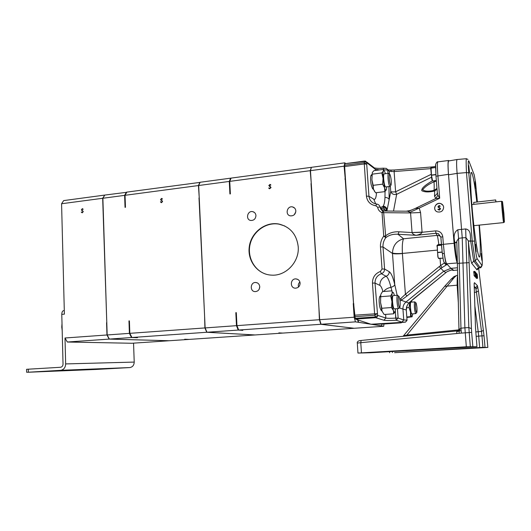 <?xml version="1.0" encoding="UTF-8"?>
<svg xmlns="http://www.w3.org/2000/svg" width="531" height="531" viewBox="0 0 531 531"><rect width="100%" height="100%" fill="white"/><g stroke="black" fill="none" stroke-linecap="round" stroke-linejoin="round"><path stroke-width="0.8" d="M415.534 307.422C415.892 311.126 416.324 312.805 416.828 312.474C417.266 309.46 417.014 306.294 416.085 302.975C415.527 302.378 415.342 303.865 415.534 307.422M389.303 178.635C389.787 183.328 390.385 185.465 391.082 185.034C391.539 181.682 391.188 178.184 390.019 174.54C389.356 173.737 389.117 175.104 389.303 178.635M398.263 301.482C398.695 305.803 399.239 307.708 399.896 307.197C400.46 303.838 400.195 300.294 399.086 296.55C398.343 295.707 398.071 297.347 398.263 301.482M416.716 312.606L415.773 313.622C415.209 313.131 414.771 311.073 414.439 307.449C414.226 303.951 414.366 302.093 414.857 301.88M390.929 185.233L389.893 186.421C389.097 185.717 388.486 183.095 388.061 178.549C387.862 175.21 388.028 173.464 388.573 173.318M399.73 307.396L398.642 308.551C397.925 307.98 397.38 305.63 397.009 301.502C396.79 297.546 396.996 295.462 397.626 295.236M411.917 313.894L411.844 313.901C411.266 313.416 410.815 311.365 410.49 307.741C410.277 304.25 410.43 302.398 410.934 302.179L414.784 301.887M385.665 186.939L385.559 186.952C384.743 186.255 384.119 183.633 383.694 179.1C383.495 175.768 383.681 174.022 384.232 173.869L388.466 173.332M394.327 308.869L394.214 308.876C393.478 308.312 392.92 305.969 392.555 301.847C392.336 297.898 392.555 295.813 393.205 295.588L397.52 295.243M411.479 300.632L411.864 302.106M409.839 302.066L409.023 307.582L410.549 312.082L409.932 301.986M406.799 316.941L410.476 316.682L410.549 312.082C411.034 315.002 411.532 316.589 412.049 316.834L406.839 317.458M412.846 313.828L412.049 316.834L410.476 316.682M386.807 186.799L386.409 189.68C385.937 190.775 385.333 190.158 384.603 187.821L383.077 178.436C382.838 174.785 382.944 172.329 383.395 171.062C383.807 170.172 384.318 170.57 384.935 172.27L385.373 173.723M395.515 308.783L395.203 311.1C394.759 312.713 394.181 312.56 393.471 310.628C392.767 308.465 392.263 305.471 391.964 301.654C391.712 297.851 391.798 295.063 392.217 293.278C392.681 291.738 393.259 291.964 393.962 293.948L394.394 295.488M62.187 330.514L61.769 327.056L62.014 323.545M384.112 170.71L383.236 169.442L383.395 171.062L381.796 172.933L383.077 178.436L382.605 184.164L384.603 187.821L384.842 191.645L386.369 189.773M380.893 294.187L382.506 291.592L391.997 290.815L392.217 293.278L390.643 295.906L391.964 301.654L391.48 307.542L393.471 310.628L393.663 313.814L394.964 311.803M406.421 307.774L409.023 307.582M383.236 169.442L373.937 170.643L372.304 172.495L371.912 179.843L373.18 185.332L373.479 189.182L375.503 192.773L384.842 191.645M372.39 174.141L381.796 172.933M373.18 185.332L382.605 184.164M380.78 294.712L380.554 302.531L381.855 308.259L381.968 311.02L384.125 314.498L393.663 313.814M381.032 296.67L390.643 295.906M381.855 308.259L391.48 307.542M82.205 212.373L83.214 211.696L81.648 209.772L82.438 208.683L83.155 209.221L82.192 209.081L81.701 209.639L83.267 211.59L82.312 212.765L81.648 212.002M82.982 209.393L82.551 209.161M96.523 369.43L27.36 372.277L60.839 370.313C63.859 369.622 65.466 367.492 65.658 363.921L134.217 362.082C134.077 365.136 132.67 366.961 130.009 367.552L96.523 369.43M372.304 172.495L371.912 179.843L373.479 189.182L374.494 191.352M380.747 294.778L380.554 302.531L382.108 311.465M81.648 209.772L82.219 208.683M81.86 210.342L81.396 209.699M83.075 211.331L81.601 210.263M83.214 211.696L82.823 211.258M82.557 212.446L82.955 211.623M81.495 212.128L82.298 212.367M82.066 212.765L81.243 212.048M26.63 372.291L26.57 369.297L60.607 367.273C62.127 366.934 62.937 365.872 63.03 364.08L61.782 314.365C61.848 312.055 62.519 310.794 63.806 310.595L64.297 310.549M104.733 195.156L102.669 198.282L106.811 323.22M103.24 209.712L103.041 210.157M102.669 198.282L61.576 203.745L63.66 200.599L104.574 195.103M61.782 314.365L64.39 314.146L61.576 203.745M58.649 370.738L46.98 371.295L58.649 370.738M105.37 368.846L95.288 369.33L105.37 368.846M169.031 340.756L131.92 343.258L67.311 342.024L109.147 339.097L169.037 340.736M67.311 342.024L65.001 337.995L65.658 363.921M133.553 343.145L134.217 362.082M109.147 339.097L106.963 334.975L65.001 337.995M106.578 322.669L106.963 334.975M161.212 202.623L160.84 201.833M162.24 199.185L161.829 198.926M160.647 201.992L160.727 201.667L161.789 202.318L162.486 201.541L160.787 199.556L161.988 198.521M109.359 339.083L107.176 334.961L129.398 333.362L131.509 337.53L109.359 339.083L169.223 340.743L188.79 339.422L184.655 339.249L189.175 339.402L254.873 334.968L206.751 332.267L204.9 327.939L204.588 315.885M161.656 198.508L162.453 198.972L161.417 198.833L160.9 199.41L162.599 201.422L161.583 202.643L160.428 201.906M160.787 199.556L161.437 198.421M161.019 200.141L160.568 199.47M162.333 201.163L160.8 200.054M162.486 201.541L162.114 201.076M161.789 202.318L162.267 201.455M129.445 322.111L128.967 320.936L129.405 320.903L129.836 333.335L204.9 327.939M129.836 333.335L131.94 337.504L206.751 332.267M137.423 337.683L131.94 337.504M129.398 333.362L128.967 320.936M137.449 337.729L131.509 337.53M200.094 182.379L126.863 192.109L125.05 195.302L125.462 207.296L125.037 207.349L125.435 206.393M126.431 192.162L124.619 195.362L102.875 198.255L104.786 195.076L126.756 192.288M125.037 207.349L124.619 195.362M199.205 197.286L198.441 185.545L199.915 182.292M198.441 185.545L125.05 195.302M102.875 198.255L107.176 334.961M204.554 315.195L199.006 197.904M269.323 188.704L269.104 187.934M269.768 186.142L270.166 186.381M270.578 185.226L270.246 184.974M269.715 186.567L268.958 185.598L269.901 184.489L270.471 184.576M269.549 188.313L270.093 188.472L270.85 187.655L269.927 186.7M284.888 226.033L279.074 224.168C266.542 221.845 253.32 231.025 250.181 243.988C246.882 256.911 254.349 270.916 266.608 274.361M299.902 281.988C298.429 283.388 297.971 285.067 298.522 287.025M259.752 286.733L259.208 289.163M295.774 211.969L294.214 214.77M236.395 314.418L235.824 312.673L236.302 312.633L236.952 325.636L319.403 319.715L320.83 324.288L353.918 328.251M282.339 333.063L278.861 332.877L282.744 333.09L353.911 328.291M242.78 330.322L238.213 330.07L206.984 332.253L255.079 334.955L282.326 333.116M270.02 186.288L271.049 187.516L269.516 188.777L268.673 188.04L269.934 188.372L270.684 187.562L268.792 185.498L270.133 184.416L270.856 184.961L270.538 185.259L269.721 184.821L269.157 185.432L270.146 186.361M298.223 246.789C296.716 234.417 290.225 226.823 278.755 224.009C265.274 221.487 251.236 232.359 249.304 246.55C247.127 260.714 257.648 274.507 271.447 275.131C285.804 276.306 299.511 261.942 298.223 246.789M300.115 283.142C299.769 280.627 298.382 279.213 295.959 278.901C290.191 278.417 289.667 288.26 295.468 288.174C298.402 287.882 299.949 286.202 300.115 283.142M259.745 286.667C259.413 284.165 258.059 282.771 255.69 282.485C250.121 282.087 249.676 291.765 255.278 291.612C258.093 291.307 259.579 289.654 259.745 286.667M255.949 215.546C255.716 213.449 254.634 212.148 252.703 211.637C247.386 210.369 245.322 219.728 250.758 220.471C253.924 220.531 255.657 218.885 255.949 215.546M295.833 210.867C295.601 208.802 294.526 207.495 292.614 206.937C287.152 205.457 284.755 214.922 290.357 215.858C293.696 215.998 295.521 214.338 295.833 210.867M319.403 319.715L318.912 307.575M236.952 325.636L238.691 330.036L320.83 324.288M242.82 330.388L238.691 330.036M235.824 312.673L236.474 325.669L238.213 330.07M206.984 332.253L205.132 327.926L236.474 325.669M311.332 167.517L310.223 170.677L229.757 181.376L230.381 193.901L229.91 193.961L230.315 192.574M311.212 182.591L310.223 170.677M229.757 181.376L231.078 178.111L311.133 167.358M230.972 178.376L230.613 178.17L229.286 181.436L229.91 193.961M229.286 181.436L198.674 185.511L200.147 182.266L230.613 178.17M205.132 327.926L198.674 185.511M318.846 306.427L311.02 183.6M345.641 163.601L344.838 162.831L344.108 166.17L345.263 179.066M345.342 176.863L344.977 179.266M353.892 305.159L353.254 303.586L354.164 317.213L355.445 321.866L358.671 322.317L357.881 319.854M353.254 303.586L353.991 306.712M357.582 319.762L358.412 322.33M382.048 324.036L381.49 325.941L383.694 326.286L383.966 323.996M344.108 166.17L310.476 170.643L311.385 167.325L344.838 162.831M355.445 321.866L321.082 324.275L319.662 319.695L310.476 170.643M319.662 319.695L354.164 317.213M353.52 303.566L345.236 179.232M383.694 326.286L354.137 328.277L321.082 324.275M381.723 325.928L358.671 322.317M473.864 204.355L473.698 202.404L495.675 199.935L496.007 201.88M471.853 204.581L495.848 201.893L495.675 199.935M503.906 213.495L502.525 201.7C501.861 199.264 504.085 223.259 504.417 222.058L503.906 213.495M495.848 201.893L501.616 201.262C501.105 200.094 503.189 222.575 503.627 222.589L473.878 225.675M504.397 222.071L503.627 222.589M437.989 209.526L438.294 209.187L439.343 209.805L440.007 208.603M438.5 207.004L440.325 208.338M438.161 207.249L438.009 206.805L439.037 205.656L440.226 206.181M439.329 207.548L440.504 208.836L439.31 210.163L437.869 209.36L438.228 209.101L439.276 209.718L440.099 208.875L437.949 206.712L438.971 205.57L439.555 205.643L440.232 206.174L439.887 206.479L438.964 206.021L438.347 206.645L439.396 207.634M406.288 310.004L407.098 305.584L408.804 302.989L447.049 271.706C450.188 270.233 452.127 269.708 452.843 270.133L453.746 270.425M436.98 188.445L433.781 190.443C428.477 191.605 424.773 191.366 422.676 189.74C425.012 186.673 428.802 184.031 434.046 181.801C434.318 187.184 434.245 190.065 433.807 190.437L434.697 191.001L437.026 189.043M442.973 205.291L441.069 203.785C437.126 201.972 432.798 207.223 435.513 210.522M432.466 180.719C427.867 183.547 421.176 187.655 421.787 190.682C424.608 192.215 428.909 192.322 434.697 191.001L434.55 196.297L435.898 198.475L439.701 198.216L437.883 195.123L437.278 192.169M395.316 310.562L395.714 318.115C390.71 318.414 387.418 318.381 385.851 318.023L377.621 315.361L375.019 283.069C375.025 278.516 377.143 275.403 381.384 273.717C383.501 272.861 384.57 271.301 384.583 269.031L383.004 246.968C382.811 243.563 383.74 240.463 385.805 237.676L383.674 212.579L382.977 211.006L407.675 211.205L409.965 212.32L419.191 208.092L415.202 208.457L435.898 198.475L437.883 195.123M400.055 301.157L407.038 295.966L440.763 268.394L446.757 264.63L446.272 263.847C445.701 262.818 445.058 259.46 444.341 253.772C445.157 259.433 445.934 262.779 446.664 263.807L457.357 262.958M446.757 264.63L445.728 264.518L444.447 263.184M441.991 267.505L440.604 265.586L439.183 266.622L405.418 294.254L399.83 299.424M444.288 262.991L440.604 265.586L440.04 258.478M452.843 270.133L452.067 270.087M434.398 180.799L434.046 181.801L436.396 181.117M444.381 263.11L445.728 264.518L445.283 263.734L446.664 263.807L450.885 268.354L453.879 270.385L457.53 270.067L453.301 270.438L452.153 270.087M444.029 262.181L445.283 263.734C442.927 261.591 443.445 259.513 442.33 253.28L444.341 253.772L443.392 244.32L441.467 244.731L442.057 250.971M454.058 270.392L452.591 270.153C452.485 269.642 450.64 270.16 447.049 271.706L413.802 298.688M434.55 196.297L437.159 193.709L437.305 192.766M449 160.906L448.662 160.481C447.872 160.787 447.812 165.4 448.469 174.321L454.098 243.278L443.392 244.32L442.781 236.72L440.863 237.145L441.453 244.751M443.65 207.263C443.451 205.583 442.569 204.395 441.009 203.698C435.705 201.342 431.882 210.117 437.431 211.902C441.161 212.513 443.239 210.966 443.65 207.263M407.908 211.212L411.956 209.858L409.109 211.086M442.781 236.72C442.031 232.837 439.628 230.892 435.579 230.885L435.997 233.282L438.407 233.686L440.849 237.171L438.407 233.686L439.482 235.804L437.099 235.386C437.624 236.355 438.208 239.421 438.838 244.585M440.796 236.766L439.482 235.804M407.038 295.966L405.418 294.254L402.405 253.579C397.321 254.01 394.015 253.964 392.489 253.46L394.752 284.576C393.053 277.348 391.208 273.06 389.216 271.693L384.583 269.031L382.035 269.025L380.375 271.46C375.118 273.565 372.483 277.441 372.47 283.083L374.601 313.741L375.278 316.934L355.219 318.368L355.597 319.104L375.623 317.684L383.94 320.246C385.884 320.624 389.953 320.631 396.153 320.259L398.137 318.049L397.447 308.637M399.299 307.907L402.943 309.095C402.817 306.254 403.832 303.898 405.989 302.033L443.69 271.268L450.885 268.354L457.47 267.777M400.819 298.502L401.27 300.274L408.804 302.989L413.795 298.701M409.965 212.32L410.576 212.938L420.565 212.519L419.191 208.092L439.701 198.216L437.896 175.642C437.245 166.94 437.225 162.36 437.843 161.882L448.516 160.501M454.098 243.278C455.067 253.918 456.122 260.442 457.277 262.852M390.345 185.976L390.75 191.552C391.759 194.021 393.723 194.943 396.65 194.319L395.608 191.804L394.115 171.573L430.727 168.632M415.202 208.457L411.956 209.858M345.223 163.701L364.465 161.424L366.961 162.884L365.574 161.152L364.658 161.052L364.213 162.659L366.423 196.131C367.213 201.594 370.339 204.807 375.802 205.762L377.66 207.216C378.092 209.851 379.552 211.663 382.048 212.646L410.576 212.938L412.063 232.585C412.468 233.859 413.828 234.768 416.138 235.313C419.696 234.589 421.674 233.58 422.085 232.279L420.565 212.519M412.063 232.585L422.085 232.279L435.579 230.885M377.66 207.216L380.156 207.037C380.355 208.902 381.298 210.223 382.977 211.006L382.048 212.646L383.727 236.136L385.805 237.676C389.024 235.08 393.086 233.939 397.991 234.257L399.106 231.788L412.063 232.558L422.072 232.127M402.405 253.579L402.398 253.44C402.047 245.926 402.438 241.041 403.573 238.784C396.604 240.749 392.9 245.495 392.469 253.028L392.489 253.46L383.004 246.968L380.468 246.928L382.035 269.025M407.098 305.584L408.863 302.949M406.5 307.403L407.131 305.537M385.048 191.459L384.968 197.379C387.145 197.512 388.546 198.236 389.163 199.563L388.944 186.573M384.968 197.379C384.829 201.654 384.232 204.554 383.176 206.081C385.347 206.433 386.668 207.648 387.152 209.725L390.75 191.552C391.5 191.97 393.119 192.056 395.608 191.804L430.993 174.414M383.176 206.081L382.652 206.685C384.816 207.05 386.117 208.305 386.561 210.449L387.152 209.725L386.966 210.688L384.836 209.984C384.364 208.252 383.256 207.196 381.523 206.818M382.652 206.685L382.121 206.964M384.172 210.867C382.413 210.462 381.298 209.387 380.827 207.634L384.836 209.984M436.96 250.134L402.398 253.44C397.307 253.699 393.995 253.559 392.469 253.028M397.161 295.269L394.752 284.576C394.354 285.844 393.086 286.747 390.935 287.284C389.449 281.052 387.836 277.381 386.097 276.266C388.168 275.443 389.21 273.916 389.216 271.693M391.885 290.829L390.935 287.284C387.537 288.081 385.148 289.481 383.767 291.486M344.924 164.033L344.692 165.26L364.213 162.659L366.709 164.119L366.961 162.884L375.284 169.243L379.612 169.907M375.689 203.877L373.797 199.191L368.959 196.251L366.709 164.119L364.193 163.953L344.652 166.548L353.507 302.809L355.219 318.368M394.4 170.02L394.115 171.573L389.269 171.294L389.475 174.115M390.597 170.106L391.559 171.586M383.389 169.741L387.743 170.053L389.269 171.294L387.517 169.289M376.406 203.99L375.848 203.911C371.766 202.888 369.47 200.333 368.959 196.251L366.423 196.131M375.802 205.762L376.831 204.043C378.523 204.415 379.625 205.417 380.156 207.037L380.827 207.634M376.831 204.043L376.492 203.99M354.562 315.202L377.163 313.682L374.82 315.248L354.788 316.695M377.621 315.361C377.568 316.682 376.904 317.458 375.623 317.684L375.278 316.934L377.621 315.361M395.86 318.109L396.226 320.253L401.894 322.118L403.746 319.987L398.137 318.049L395.86 318.109M402.943 309.095L403.746 319.987L407.031 320.087L406.281 309.978L402.943 309.095M405.239 322.158L371.003 324.242L384.139 323.996L401.27 322.821L397.082 322.808L405.511 322.118L407.031 320.087M380.375 271.46L381.384 273.717L386.097 276.266C381.955 277.905 379.877 280.945 379.857 285.386C380.946 285.983 381.968 288.041 382.937 291.552M371.866 174.792L371.581 174.659C370.678 175.622 370.372 177.586 370.665 180.553C370.864 184.449 371.7 187.363 373.167 189.295L373.479 189.175M383.455 168.201L386.435 168.407L387.743 170.053L387.982 173.391M344.692 165.26L344.652 166.548M358.126 319.934L355.597 319.104M380.581 295.867L380.362 295.774C379.293 296.982 378.922 299.331 379.253 302.809C379.419 306.374 380.156 308.989 381.477 310.655L381.816 310.542M345.376 177.434L345.223 178.502M353.507 302.809L353.825 304.197M371.003 324.242L358.159 320.034M441.102 348.343L448.522 347.997L441.102 348.343M466.324 346.776L357.967 353.069L370.16 352.763L476.957 346.71L466.324 346.776L464.89 327.806L468.827 327.547L471.435 328.643L468.375 240.941L465.933 237.649L468.827 327.547L470.3 346.551M374.78 352.146L382.42 351.794L374.78 352.146M405.784 351.953L411.877 351.661L405.784 351.953M394.593 352.69L487.843 347.44L482.931 347.347L394.593 352.69M460.244 348.86L466.198 348.575L460.244 348.86M474.123 286.269L475.71 287.769L476.433 292.077L478.438 290.961L477.389 285.638L474.455 282.684L474.156 283.534L475.497 327.508L476.957 346.71M457.656 275.343L457.237 275.397C456.6 275.323 455.419 276.253 453.693 278.178L406.879 335.068L406.812 335.917M444.673 286.348L457.151 285.167C457.091 280.149 457.264 277.009 457.669 275.768M476.154 277.819L477.276 277.972L476.725 273.943M475.895 277.003L476.008 277.839L477.044 277.713L476.699 273.584L476.148 273.565M475.205 276.684L475.311 277.069L476.36 276.943L475.982 272.742L476.334 275.609M474.575 275.755L474.727 276.425L475.783 276.299L475.756 274.972M476.433 278.071L477.561 278.29L477.19 274.162L477.561 278.29M474.94 276.658L476.041 276.585L474.92 276.399M475.232 275.675L474.873 271.434L473.771 271.454L474.123 275.762L475.232 275.675L474.123 275.762M478.61 267.903L486.602 333.441L487.843 347.44M479.042 267.81L477.011 269.881L477.455 268.487M468.395 241.2C469.53 253.314 470.652 260.694 471.754 263.363L473.692 261.066L470.731 241.266L468.375 240.941L470.712 241.008C469.955 237.284 471.767 230.049 465.687 228.947L465.933 237.649L462.235 237.848L464.89 327.806L460.954 328.198L459.275 263.25L457.37 263.628L456.826 241.266L458.598 238.379L462.235 237.848L457.105 173.378L466.464 172.595C466.065 163.528 466.052 158.902 466.424 158.703L467.99 159.492M475.139 274.554L475.106 274.208M475.072 273.79L475.451 274.514M476.387 276.784L476.924 276.724L477.044 277.713M477.011 277.667L475.962 277.786M476.924 276.724L476.36 276.943M476.792 276.565L476.367 276.06M476.745 276.034L476.659 273.538M475.67 273.91L475.577 272.98M475.643 272.755L475.809 275.755M475.603 272.29L476.041 276.585M475.995 276.538L475.935 275.735M475.889 274.965L475.723 274.514M475.869 274.507L475.836 273.896M475.199 275.635L474.933 272.509L473.858 272.629M474.933 272.509L473.778 272.536M476.3 275.184L476.672 275.908M480.389 267.644L477.568 268.367M483.456 330.309L481.504 331.45L481.962 335.877L484.026 335.784L478.438 290.961M475.172 274.195L475.139 273.784M477.183 276.293L476.938 274.281L477.064 276.306M476.891 273.857L477.276 277.972M476.785 276.153L476.725 274.335L476.785 276.153M476.274 275.244L476.022 273.2L476.148 275.257M476.36 275.961L476.387 276.605M475.69 274.58L475.437 272.516L475.564 274.593M475.783 276.299L475.484 272.29M477.469 276.618L477.223 274.613L477.349 276.631M474.853 272.41L474.847 271.401M474.82 272.051L473.738 272.104M476.367 275.197L476.4 275.602M482.141 265.407C481.126 267.451 480.502 268.201 480.276 267.657L478.803 267.757L473.692 261.066L475.165 260.887L472.232 241.081L470.712 241.008M474.329 292.462L476.433 292.077L481.504 331.45L478.219 331.702L474.754 305.179M475.736 331.948L478.219 331.702L478.69 336.123L481.962 335.877L482.931 347.347M479.659 347.533L478.69 336.123L476.101 336.375M475.756 276.266L474.694 276.392M473.778 271.613L474.853 271.54M481.763 252.842L481.756 252.809C482.407 261.053 482.473 265.274 481.956 265.46L480.163 267.591L475.165 260.887L477.097 258.584C476.287 256.466 475.444 250.652 474.555 241.147L472.232 241.081L466.464 172.595L468.773 172.781C468.103 163.88 468.123 159.931 468.827 160.92L474.229 174.872L475.517 182.199L477.415 201.986M465.687 228.947L457.822 229.757L458.598 238.379L459.262 263.25M469.132 262.653L459.275 263.25M472.829 346.431L471.661 332.386L461.353 333.096L460.954 328.198L458.525 330.302L456.872 330.946L361.1 340.464L360.775 342.681L357.297 343.072M361.458 352.836L360.775 342.681L461.353 333.096M392.396 351.509L392.469 352.551M475.736 276.193L474.674 276.319M473.785 271.812L474.86 271.746M474.847 272.031L473.765 272.084M481.305 256.526L481.239 253.479L481.856 260.329L481.305 256.526M475.53 247.599L475.484 244.3L476.161 251.8L475.53 247.599M468.84 168.553L468.8 165.619L469.523 173.066L468.84 168.553M475.126 184.138L475.072 181.396L475.716 188.2L475.126 184.138M479.075 225.137C480.608 245.528 480.714 256.181 479.38 257.084C477.847 256.958 474.17 232.518 472.112 207.74C470.32 186.773 470.127 171.201 471.521 172.429C472.962 174.427 474.727 184.303 476.831 202.052M457.111 159.506C456.434 160.096 456.434 164.723 457.105 173.378L448.536 174.799C447.885 166.17 447.938 161.557 448.708 160.953L456.999 159.526M457.344 262.533L457.33 262.513C456.521 262.387 454.735 251.621 454.091 242.873L448.536 174.799M457.37 263.622L456.793 240.955L456.819 242.136L454.921 242.554C453.262 236.222 454.231 231.954 457.822 229.757M457.37 330.846C457.994 330.919 458.525 330.242 458.97 328.808L457.37 263.628L458.943 328.516L459.587 329.24M461.1 330.547L459.196 331.145L460.171 328.782M459.089 333.163L459.196 331.145L458.525 330.302M456.826 333.229L456.726 331.596L459.196 331.145M456.726 331.596L456.872 330.946M475.71 276.067L474.641 276.186M473.785 271.958L474.86 271.899M474.853 271.991L473.778 272.045M473.864 173.936L474.229 174.872M457.304 260.781C456.156 256.891 455.372 250.904 454.941 242.813L456.852 242.382M359.321 340.716L361.1 340.464M475.683 275.947L474.621 276.067M477.535 278.257L476.499 278.383M457.895 285.041L457.151 285.167L458.326 302.756M403.434 335.877L406.879 335.068L458.625 329.877M475.663 275.781L474.595 275.894M477.515 278.191L476.48 278.31M475.63 275.556L475.225 275.596M477.488 278.071L476.453 278.184M475.603 275.337L475.205 275.377M477.469 277.952L476.997 278.005M475.577 275.065L475.185 275.098M475.544 274.746L475.159 274.779M475.424 273.359L475.039 273.392M476.161 277.866L477.203 277.746M475.404 273.047L475.013 273.08M476.194 277.992L477.23 277.872M476.334 276.916L475.285 277.036M475.391 272.795L474.993 272.821M476.214 278.065L477.25 277.939M476.314 276.843L475.265 276.97M475.378 272.595L474.973 272.622M476.287 276.717L475.232 276.837M475.378 272.403L474.96 272.423M476.267 276.605L475.212 276.717M475.378 272.257L474.946 272.284M474.933 272.084L475.404 272.058M475.378 272.171L474.94 272.191M474.933 272.111L475.391 272.091M430.887 167.73L430.734 168.526L430.94 167.949L435.533 167.497L431.053 168.181L431.484 175.25L435.891 174.699M435.579 168.44L435.546 167.896M430.94 167.949L431.743 166.98L435.579 166.488M432.433 180.659L432.606 181.018L436.349 180.56M436.343 180.494L432.579 180.952L431.484 175.25M435.878 174.513L431.464 175.064M430.734 168.526L431.803 179.325L432.34 180.46M441.5 245.083L437.179 245.428L438.002 244.665L441.44 244.333M438.5 258.278L443.04 258.199M443.027 258.126L438.619 258.531L438.082 257.263L437.571 252.617L442.124 252.185M442.104 251.999L437.551 252.431L437.252 245.601L441.507 245.189M437.099 245.282L437.876 256.938L438.433 258.126M28.282 369.178L28.342 372.178M129.763 367.571L60.561 370.333M440.863 237.145L442.283 253.081M437.219 191.406L435.997 176.325L437.272 192.328M437.73 161.895C437.471 161.159 435.201 163.774 435.586 166.196L436.004 176.226L448.469 174.321M410.649 210.435L406.368 211.185M445.867 272.549L443.69 271.268L439.183 266.622M435.991 176.265L435.705 164.544M393.537 210.999L396.65 194.319L431.384 177.288M416.138 235.313L435.997 233.282L437.099 235.386L403.573 238.784L397.991 234.257L416.138 235.313M399.106 231.788C393.571 231.543 388.991 232.97 385.367 236.069L383.727 236.136C381.331 239.375 380.242 242.972 380.468 246.928M376.539 192.647C376.14 197.804 375.231 199.981 373.797 199.191M366.675 161.995L373.943 167.577L375.284 169.243L375.371 170.458M396.153 320.259L395.21 311.08M372.47 283.083L375.019 283.069L379.857 285.386M385.599 314.398L385.851 318.023L383.94 320.246M374.62 167.935C376.744 168.433 379.692 168.513 383.455 168.161L383.608 169.721M401.27 322.821L397.082 322.808M474.123 284.138L474.156 283.534M476.041 289.023L477.854 287.191M451.118 279.187L453.693 278.178M485.002 347.247L484.026 335.784M471.754 263.363L477.011 269.881M471.661 332.386L471.435 328.643M477.389 285.638L475.71 287.769L474.183 288.054M481.956 265.46L477.097 258.584M479.393 225.104L481.756 252.809M474.555 241.147L468.773 172.781M454.091 242.873L454.921 242.554M415.819 302.75L415.109 302.152M389.641 174.241L388.931 173.683M398.688 296.218L397.998 295.641M411.844 313.901L415.773 313.622M385.559 186.952L389.893 186.421M394.214 308.876L398.642 308.551M130.009 367.552L60.839 370.313M372.43 188.565L373.266 188.459M370.884 175.575L371.826 175.456M380.74 309.878L381.616 309.812M379.605 296.663L380.515 296.59M297.898 279.465L295.959 278.901M257.269 282.864L255.69 282.485M254.468 212.486L252.703 211.637M294.685 208.132L292.614 206.937M502.445 201.667L501.689 201.349M406.5 307.396L406.261 309.221M394.354 169.993L432.168 166.926M394.321 169.993L390.843 170.073M365.574 161.152L364.658 161.052M402.173 322.078L405.511 322.118L407.031 320.372M390.71 170.073L388.48 169.907M345.143 163.667L364.618 161.059M376.419 203.984L375.848 203.911M403.089 336.289L444.839 286.149L451.469 278.835C454.403 276.658 451.934 277.315 456.892 275.43M457.138 159.519L466.351 158.709M359.235 340.729C357.622 341.393 356.971 342.163 357.297 343.033L357.967 353.069M389.515 351.668L389.588 352.737M436.92 246.112L437.179 245.428"/></g></svg>
